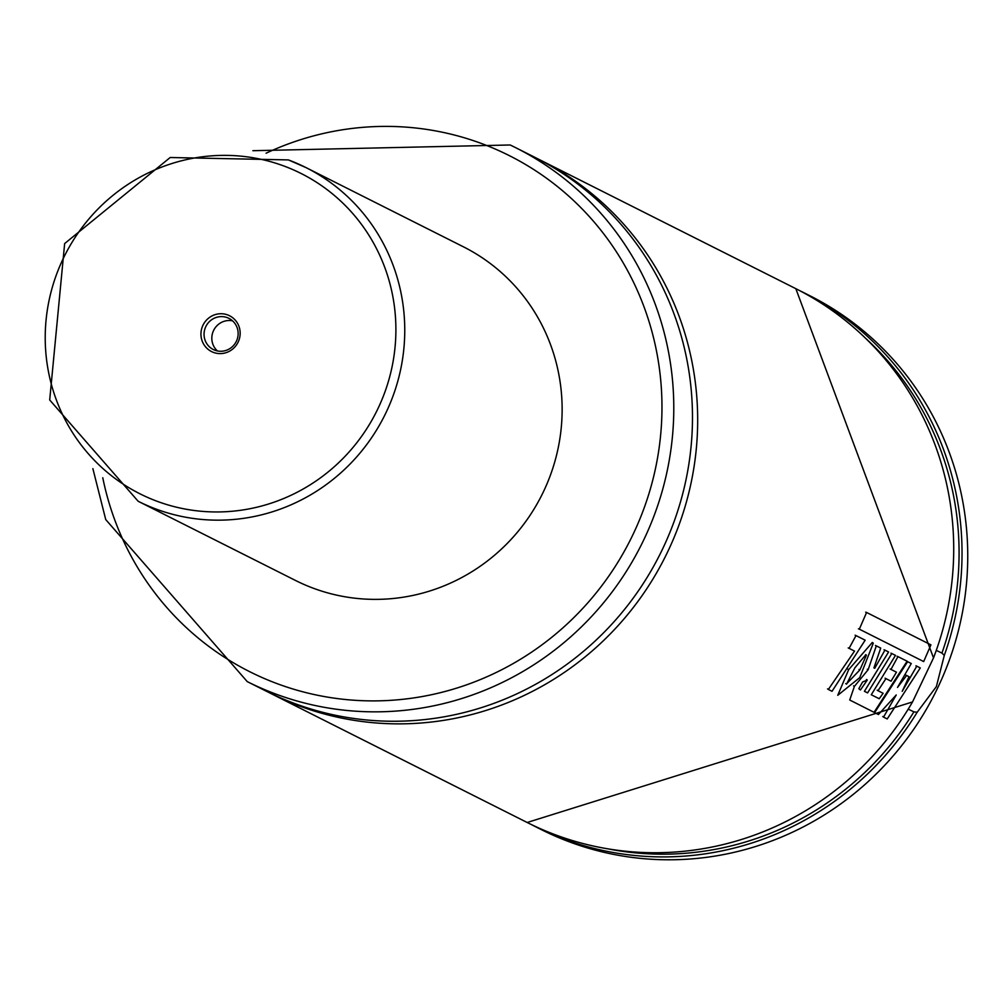 <?xml version="1.0" encoding="UTF-8"?>
<svg xmlns="http://www.w3.org/2000/svg" width="994" height="994" viewBox="0 0 994 994"><rect width="100%" height="100%" fill="white"/><g stroke="black" fill="none" stroke-linecap="round" stroke-linejoin="round"><path stroke-width="1.49" d="M799.959 290.795A298.809 290.546 116.7 0 1 804.134 292.845L809.849 295.727A298.809 290.546 116.7 0 1 935.043 693.253A298.809 290.546 116.7 0 1 541.183 829.543L535.48 826.673A298.809 290.546 116.7 0 1 531.343 824.548L535.48 826.673A298.809 290.546 116.7 0 0 917.176 712.251L913.908 711.866L908.267 709.182M936.348 650.424L941.939 653.083L944.3 655.394L936.36 686.618L917.176 712.251M933.515 657.904L795.821 288.67A298.809 290.546 116.7 0 1 933.515 657.904L912.517 701.95A298.809 290.546 116.7 0 1 527.168 822.485L912.517 701.95M537.17 158.518A298.809 290.546 116.7 0 1 539.779 159.81A298.809 290.546 116.7 0 1 664.974 557.336A298.809 290.546 116.7 0 1 271.126 693.626A298.809 290.546 116.7 0 1 268.529 692.309M247.233 681.598A298.809 290.546 116.7 0 0 641.093 545.308A298.809 290.546 116.7 0 0 515.886 147.783L510.183 144.987A298.809 290.546 116.7 0 1 515.886 147.783L534.586 157.189A298.809 290.546 116.7 0 1 659.78 554.714A298.809 290.546 116.7 0 1 265.932 691.016L247.233 681.598L105.737 519.576L92.877 468.634M459.874 245.083A186.748 181.591 116.7 0 1 463.44 246.823A186.748 181.591 116.7 0 1 541.693 495.285A186.748 181.591 116.7 0 1 295.529 580.471L138.154 501.262L49.7 399.973L64.647 243.567L170.185 157.512L288.397 159.91L306.065 167.626A186.748 181.591 116.7 0 1 384.318 416.088A186.748 181.591 116.7 0 1 138.154 501.262M909.038 676.69L902.204 691.339L916.779 666.166L920.282 667.931L887.22 718.948L883.542 717.096L896.24 694.955L878.447 714.524L874.645 712.611L907.634 661.693L911.274 663.532L897.52 687.426L906.64 675.485L909.038 676.69M905.77 675.063L906.64 675.485M907 661.42L907.634 661.693M882.759 716.525L883.542 717.096M915.896 665.781L916.779 666.166M866.42 679.598L867.253 680.095L860.481 689.935L859.748 689.538M859.673 689.401L858.828 688.693L862.63 681.959L867.253 680.095L866.656 679.486M850.379 700.335L849.721 700L854.393 686.394L868.135 669.732L876.323 645.876L880.709 648.076L873.925 667.918L874.745 668.266L884.921 650.126L888.586 651.977L864.42 691.302L867.6 692.905L891.817 653.53L895.495 655.381L871.278 694.756L879.23 698.757L883.107 693.278L878 690.706L885.952 678.641L891.034 681.188L896.464 672.18L890.972 669.422L897.942 656.612L907.1 661.221L874.049 712.313L850.379 700.335M897.06 656.226L897.942 656.612M890.102 668.987L890.972 669.422M895.594 671.758L896.464 672.18M890.177 680.728L891.034 681.188M885.107 678.169L885.952 678.641M877.168 690.196L878 690.706M878.423 698.235L879.23 698.757M890.922 653.145L891.817 653.53M866.78 692.383L867.6 692.905M884.026 649.741L884.921 650.126M873.95 667.856L874.745 668.266M875.441 645.479L876.323 645.876M867.29 669.273L868.135 669.732M865.513 654.798L866.383 655.22L859.872 669.894L846.379 684.058M845.745 683.611L846.553 684.133L854.902 667.794L865.911 654.686L866.383 655.22M859.711 677.647L837.743 695.315L848.665 669.658L872.31 642.472L873.279 643.193L859.711 677.647M865.165 640.186L832.028 691.302L828.35 689.451L854.529 651.095L849.062 648.349L856.02 635.588L865.165 640.186M855.126 635.191L856.02 635.588M848.193 647.926L849.062 648.349M853.66 650.672L854.529 651.095M827.555 688.879L828.35 689.451M930.943 644.857L923.687 661.557L859.325 629.165L866.594 612.466L930.943 644.857M922.78 661.196L923.687 661.557M865.675 612.167L866.594 612.466M858.418 628.804L859.325 629.165M213.437 352.398A20.042 19.495 -63.3 0 0 239.939 330.207A20.042 19.495 -63.3 0 0 208.293 318.391A20.042 19.495 -63.3 0 0 213.437 352.398M232.559 320.838A17.432 16.948 -63.3 0 0 217.413 350.944M214.915 350.223A17.432 16.948 -63.3 0 0 236.634 340.718A17.432 16.948 -63.3 0 0 228.931 318.366A17.432 16.948 -63.3 0 0 205.957 326.318A17.432 16.948 -63.3 0 0 214.915 350.223M799.946 290.782L804.134 292.845A298.809 290.546 116.7 0 1 944.3 655.394M913.908 711.866A296.311 288.123 116.7 0 1 608.85 849.013M865.786 338.469A296.311 288.123 116.7 0 1 941.939 653.083M266.081 153.213A288.844 280.855 116.7 0 1 503.834 152.939A288.844 280.855 116.7 0 1 552.403 636.769A288.844 280.855 116.7 0 1 102.767 477.741M853.573 685.872L854.393 686.394M859.027 669.422L859.872 669.894M847.832 669.173L848.665 669.658M284.222 166.122A179.28 174.323 116.7 0 1 330.207 470.249A179.28 174.323 116.7 0 1 47.24 364.612A179.28 174.323 116.7 0 1 284.222 166.122M288.434 159.935A186.748 181.591 116.7 0 1 306.065 167.626L463.44 246.823M271.126 693.626L527.168 822.485M539.779 159.81L795.821 288.67M252.886 150.703L510.183 144.987"/></g></svg>
